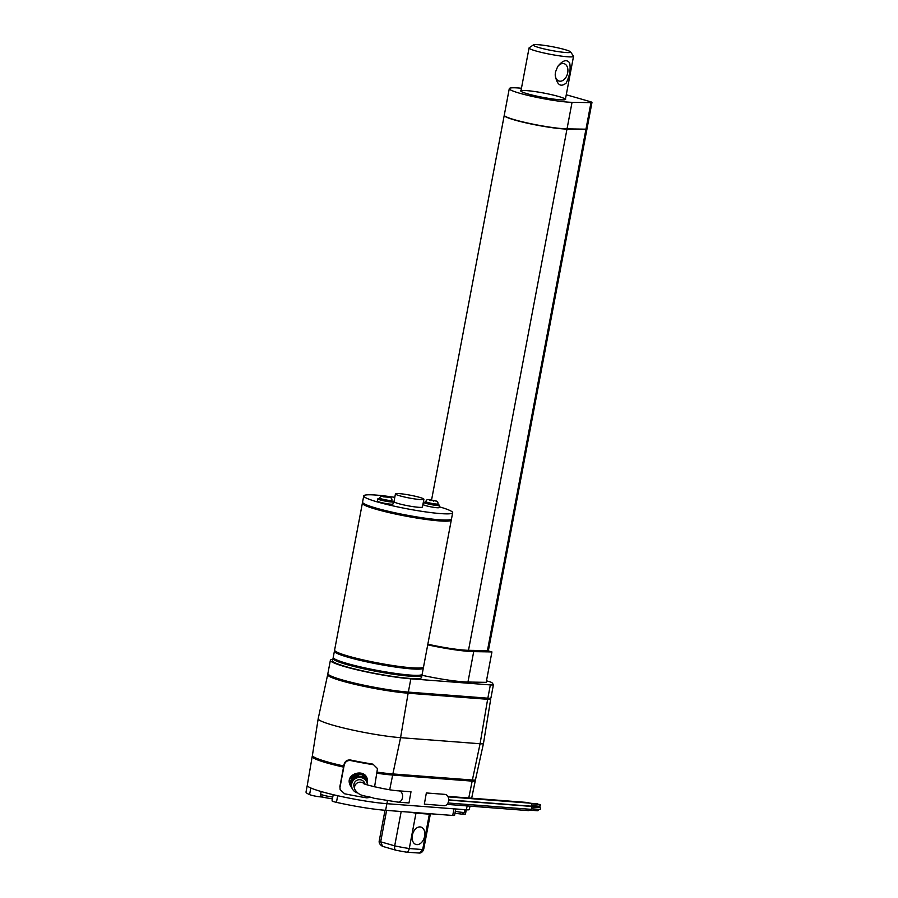 <?xml version="1.0" encoding="UTF-8"?>
<svg xmlns="http://www.w3.org/2000/svg" width="898" height="898" viewBox="0 0 898 898"><rect width="100%" height="100%" fill="white"/><g stroke="black" fill="none" stroke-linecap="round" stroke-linejoin="round"><path stroke-width="1.35" d="M323.078 797.143A9.395 0.954 10.7 0 0 320.956 796.919L320.541 796.885A6.791 0.696 -169.3 0 1 309.563 794.618A46.999 4.782 -169.3 0 1 306.027 791.991L307.273 785.368A46.999 4.782 -169.3 0 1 307.273 785.357L312.201 756.52A47.515 4.838 -169.3 0 1 312.616 756.015M466.286 809.772L465.501 813.925A6.791 0.696 -169.3 0 1 462.975 813.992M455.78 808.963L454.568 815.339A6.791 0.696 -169.3 0 1 452.727 815.463L385.612 810.322A46.999 4.782 -169.3 0 1 336.447 802.352A6.791 0.696 -169.3 0 1 332.047 800.859L333.214 794.674M470.013 806.135L469.306 809.581A10.798 1.1 -169.3 0 1 466.365 809.783L386.87 803.688A46.999 4.782 -169.3 0 1 337.693 795.718A46.999 4.782 -169.3 0 1 310.82 787.984A46.999 4.782 -169.3 0 1 307.273 785.368M472.988 780.384A9.047 0.92 -169.3 0 1 473.022 780.497A9.047 0.92 -169.3 0 1 470.563 780.665L391.057 774.581A45.259 4.602 -169.3 0 1 377.194 773.021M343.597 766.87A45.259 4.602 -169.3 0 1 314.524 757.362M474.672 780.081L475.199 780.777A11.315 1.156 -169.3 0 1 475.244 780.923A11.315 1.156 -169.3 0 1 472.168 781.125L392.673 775.041A47.515 4.838 -169.3 0 1 377.149 773.268M343.552 767.116A47.515 4.838 -169.3 0 1 312.201 756.52M423.744 849.081C422.812 851.731 421.364 853.055 419.411 853.055L422.677 849.564L429.367 814.172A22.63 2.301 -169.3 0 0 430.411 813.756L423.744 849.081A22.63 2.301 -169.3 0 1 422.677 849.564L409.286 848.531A22.63 2.301 -169.3 0 1 394.693 845.849L380.673 841.808L382.593 846.365L396.153 850.283C394.828 850.036 394.345 848.565 394.693 845.849L401.181 811.523M429.367 814.172L415.976 813.15L409.286 848.531C408.601 851.192 407.501 852.382 405.986 852.09L395.917 850.249M419.411 853.055L406.244 852.157M382.593 846.365C379.865 844.749 378.754 842.852 379.27 840.685A22.63 2.301 -169.3 0 0 380.673 841.808L386.611 810.4M416.818 844.625A9.047 6.095 106 0 0 424.507 836.857A9.047 6.095 106 0 0 420.994 827.08A9.047 6.095 106 0 0 412.631 834.096A9.047 6.095 106 0 0 415.987 844.479A9.047 6.095 106 0 0 416.818 844.625M486.48 680.807L488.658 681.436A11.315 1.156 -169.3 0 1 492.048 682.806L493.384 684.557A11.315 1.156 -169.3 0 1 493.429 684.703L490.925 697.971A11.315 1.156 -169.3 0 1 487.85 698.184L408.343 692.1A47.515 4.838 -169.3 0 1 356.775 683.614A47.515 4.838 -169.3 0 1 327.871 673.567L330.385 660.288A47.515 4.838 -169.3 0 1 332.877 659.267M493.429 684.703A11.315 1.156 -169.3 0 1 490.353 684.916L410.846 678.821A47.515 4.838 -169.3 0 1 359.279 670.335A47.515 4.838 -169.3 0 1 330.385 660.288M421.734 674.69A45.259 4.602 -169.3 0 1 421.959 675.307A45.259 4.602 -169.3 0 1 376.632 671.423A45.259 4.602 -169.3 0 1 333.023 658.503A45.259 4.602 -169.3 0 1 333.461 658.01M421.959 675.307L421.544 677.519A45.259 4.602 -169.3 0 1 376.217 673.635A45.259 4.602 -169.3 0 1 332.608 660.715L333.023 658.503M423.115 667.394A45.259 4.602 -169.3 0 1 423.34 668A45.259 4.602 -169.3 0 1 378.013 664.127A45.259 4.602 -169.3 0 1 334.404 651.196A45.259 4.602 -169.3 0 1 334.842 650.713M423.34 668L422.172 674.196A45.259 4.602 -169.3 0 1 376.846 670.323A45.259 4.602 -169.3 0 1 333.225 657.392L334.404 651.196M451.065 519.414A45.259 4.602 -169.3 0 1 451.301 520.032A45.259 4.602 -169.3 0 1 405.975 516.148A45.259 4.602 -169.3 0 1 362.365 503.228A45.259 4.602 -169.3 0 1 362.803 502.734M451.301 520.032L423.553 666.9A45.259 4.602 -169.3 0 1 378.226 663.027A45.259 4.602 -169.3 0 1 334.606 650.096L362.365 503.228M439.178 506.753A45.259 4.602 -169.3 0 1 452.682 512.736A45.259 4.602 -169.3 0 1 407.355 508.852A45.259 4.602 -169.3 0 1 363.746 495.921A45.259 4.602 -169.3 0 1 394.794 497.346M452.682 512.736L451.503 518.921A45.259 4.602 -169.3 0 1 406.188 515.048A45.259 4.602 -169.3 0 1 362.567 502.117L363.746 495.921M419.501 497.335A14.48 1.47 -169.3 0 1 423.901 499.277A14.48 1.47 -169.3 0 1 409.398 498.031A14.48 1.47 -169.3 0 1 395.446 493.9A14.48 1.47 -169.3 0 1 404.201 494.181A14.48 1.47 -169.3 0 1 419.501 497.335M423.901 499.277L422.442 507.022A14.48 1.47 -169.3 0 1 407.939 505.776A14.48 1.47 -169.3 0 1 393.975 501.634L395.446 493.9M422.251 667.697L422.228 667.798A44.125 4.49 -169.3 0 1 378.036 664.015A44.125 4.49 -169.3 0 1 335.515 651.409L335.526 651.308M334.157 658.604L334.135 658.705A44.125 4.49 10.7 0 0 376.655 671.311A44.125 4.49 10.7 0 0 420.848 675.094L420.87 674.993M450.201 519.717L450.19 519.819A44.125 4.49 -169.3 0 1 405.997 516.036A44.125 4.49 -169.3 0 1 363.477 503.43L363.488 503.329M437.876 504.541A7.925 0.808 -169.3 0 1 439.448 505.35L439.032 507.561A7.925 0.808 -169.3 0 1 431.096 506.887A7.925 0.808 -169.3 0 1 423.463 504.62L423.878 502.409A7.925 0.808 -169.3 0 1 425.641 502.229M391.797 501.017A7.925 0.808 -169.3 0 1 393.369 501.825L392.954 504.036A7.925 0.808 -169.3 0 1 385.018 503.351A7.925 0.808 -169.3 0 1 377.385 501.095L377.811 498.884A7.925 0.808 -169.3 0 1 379.573 498.704M393.369 501.825A7.925 0.808 -169.3 0 1 385.444 501.14A7.925 0.808 -169.3 0 1 377.811 498.884M439.448 505.35A7.925 0.808 -169.3 0 1 431.511 504.676A7.925 0.808 -169.3 0 1 423.878 502.409M391.91 500.399L391.708 501.511A6.219 0.629 -169.3 0 1 385.478 500.972A6.219 0.629 -169.3 0 1 379.472 499.198L379.686 498.087A6.219 0.629 -169.3 0 0 385.68 499.872A6.219 0.629 -169.3 0 0 391.91 500.399C392.089 498.558 391.158 497.514 389.115 497.279C381.571 496.066 380.976 495.023 379.686 498.087M437.988 503.924L437.775 505.035A6.219 0.629 -169.3 0 1 431.545 504.496A6.219 0.629 -169.3 0 1 425.551 502.723L425.764 501.623A6.219 0.629 -169.3 0 0 431.758 503.396A6.219 0.629 -169.3 0 0 437.988 503.924C438.168 502.083 437.225 501.039 435.182 500.803C427.65 499.602 427.055 498.547 425.764 501.623M389.631 497.481L382.716 496.201L389.631 497.481M435.71 501.005L428.795 499.737L435.71 501.005M387.509 497.582L387.869 496.976M433.588 501.118L433.936 500.5M430.479 499.86L430.501 500.579M504.261 115.303A34.506 3.513 10.7 0 0 504.227 115.415A34.506 3.513 10.7 0 0 528.563 123.453A34.506 3.513 10.7 0 0 566.986 129.088L585.923 129.402A6.791 0.696 10.7 0 0 586.922 129.222A6.791 0.696 10.7 0 0 586.854 129.099M504.485 115.707A34.281 3.491 10.7 0 0 529.764 123.7A34.281 3.491 10.7 0 0 566.806 129.043L585.732 129.346A6.567 0.673 10.7 0 0 586.697 129.189L586.708 129.132M521.446 88.251A34.506 3.513 10.7 0 0 509.278 88.644L504.272 115.191A34.506 3.513 10.7 0 0 528.608 123.239A34.506 3.513 10.7 0 0 567.031 128.874L585.967 129.177A6.791 0.696 10.7 0 0 586.955 129.009L591.973 102.462A6.791 0.696 10.7 0 0 589.907 101.553L566.279 94.761M509.278 88.644A34.506 3.513 10.7 0 0 533.614 96.692A34.506 3.513 10.7 0 0 572.048 102.327L590.985 102.63A6.791 0.696 10.7 0 0 591.973 102.462M565.325 99.588A22.63 2.301 10.7 0 0 565.381 99.476A22.63 2.301 10.7 0 0 551.619 94.694A22.63 2.301 10.7 0 0 527.07 90.653A22.63 2.301 10.7 0 0 520.919 91.08A22.63 2.301 10.7 0 0 520.919 91.203M521.02 90.53A22.854 2.324 10.7 0 0 520.806 91.068A22.854 2.324 10.7 0 0 527.676 93.863A22.854 2.324 10.7 0 0 550.755 98.701A22.854 2.324 10.7 0 0 565.482 99.51A22.854 2.324 10.7 0 0 565.482 98.937M427.841 644.192A34.506 3.513 10.7 0 0 468.498 650.32L487.412 650.623L491.936 651.926L486.188 682.345L467.959 682.042A40.736 4.142 -169.3 0 1 421.97 675.262M491.936 651.926L473.706 651.634A40.736 4.142 -169.3 0 1 427.717 644.843M488.456 698.543A9.047 0.92 -169.3 0 1 488.49 698.655A9.047 0.92 -169.3 0 1 486.031 698.824L406.525 692.74A45.259 4.602 -169.3 0 1 359.234 685.073A45.259 4.602 -169.3 0 1 329.981 675.52M490.128 698.24L490.667 698.936A11.315 1.156 -169.3 0 1 490.712 699.071A11.315 1.156 -169.3 0 1 487.636 699.295L408.13 693.2A47.515 4.838 -169.3 0 1 356.517 684.703A47.515 4.838 -169.3 0 1 327.669 674.656A47.515 4.838 -169.3 0 1 328.084 674.174M490.712 699.071L483.461 743.522A12.449 1.268 -169.3 0 1 483.461 743.533L475.457 779.812A11.315 1.156 -169.3 0 1 472.382 780.025L392.875 773.941A47.515 4.838 -169.3 0 1 377.351 772.168M343.754 766.005A47.515 4.838 -169.3 0 1 312.403 755.42L318.195 718.714A48.649 4.95 -169.3 0 1 318.195 718.681L327.669 674.656M483.461 743.533A12.449 1.268 -169.3 0 1 480.082 743.757L400.575 737.673A48.649 4.95 -169.3 0 1 347.852 728.996A48.649 4.95 -169.3 0 1 318.195 718.714M351.848 788.006A8.509 8.452 -15.2 0 1 351.713 787.793L351.455 787.378A8.654 8.598 -15.2 0 1 350.198 783.55L349.917 783.034A8.8 8.744 164.8 0 0 351.197 786.962L350.759 786.266C342.621 773.189 367.933 766.6 367.495 781.675L367.45 783.516A8.509 8.452 -15.2 0 1 367.439 783.752M367.45 783.516A8.509 8.452 -15.2 0 0 362.691 775.737L362.792 776.377A8.363 8.307 164.8 0 1 367.439 783.999L367.417 784.908A7.925 7.869 164.8 0 0 357.146 777.803A7.925 7.869 164.8 0 0 352.746 789.465L352.487 789.05A8.071 8.015 -15.2 0 1 351.331 785.638L351.051 785.11A8.217 8.161 164.8 0 0 352.364 788.837M352.746 789.465A7.925 7.869 164.8 0 0 357.37 792.912M367.45 781.675A8.8 8.744 164.8 0 0 350.748 778.611L351.028 779.127A8.654 8.598 -15.2 0 1 367.439 782.147L367.383 781.664M367.394 783.539L367.372 784.01A8.071 8.015 164.8 0 0 352.162 781.215L351.881 780.688A8.217 8.161 -15.2 0 1 367.394 783.539L367.316 783.527M351.713 787.793A8.509 8.452 -15.2 0 1 358.246 774.918L358.347 775.558A8.363 8.307 164.8 0 0 351.971 788.208L352.229 788.624M358.111 775.591L358.246 774.918M365.026 784.111L364.947 783.831A5.657 5.624 164.8 0 0 358.01 779.891A5.657 5.624 164.8 0 0 354.025 786.805L354.699 789.275A5.657 5.624 164.8 0 1 364.094 783.741M340.151 789.578L339.893 786.491L340.151 789.578L344.596 793.776A52.612 5.354 10.7 0 0 366.833 797.862L370.156 797.368M374.589 786.805L377.474 768.576L372.951 764.142L377.474 768.576M339.893 786.491L344.069 764.366C345.079 761.066 347.301 759.618 350.725 760.056L350.871 760.595A52.612 5.354 10.7 0 0 373.097 764.681M350.871 760.595C347.447 760.179 345.236 761.627 344.226 764.939L340.039 787.052M372.951 764.142A47.74 4.86 -169.3 0 1 350.725 760.056M398.039 802.139L408.983 802.969L410.992 791.778L398.903 790.857A5.657 4.142 94.4 0 1 399.52 790.958A5.657 4.142 94.4 0 1 402.562 797.233A5.657 4.142 94.4 0 1 398.039 802.139L373.95 798.255C364.958 795.033 359.874 797.312 354.699 789.275M447.036 804.384L528.406 810.613A1.47 1.078 -85.6 0 0 529.584 809.221M426.348 792.956L444.981 794.382A5.657 4.142 94.4 0 1 445.588 794.494A5.657 4.142 94.4 0 1 448.63 800.758A5.657 4.142 94.4 0 1 444.117 805.663L424.339 804.148L426.348 792.956L424.339 804.148M529.292 810.108L537.655 810.748A0.909 0.662 -85.6 0 0 538.295 809.322M447.979 802.98L530.583 809.3A1.47 1.078 -85.6 0 0 530.808 806.37L448.697 800.084M531.47 808.806L539.844 809.446A0.909 0.662 -85.6 0 0 539.979 807.639L531.616 806.999M448.697 799.871L530.449 806.135A1.47 1.078 -85.6 0 0 530.673 803.205L448.102 796.874M539.26 805.977A0.909 0.662 -85.6 0 0 540.428 805.427A0.909 0.662 -85.6 0 0 539.844 804.473L531.47 803.833M529.158 803.081A1.47 1.078 -85.6 0 0 528.394 802.543L447.844 796.38M538.115 804.339A0.909 0.662 -85.6 0 0 537.576 803.822L531.032 803.317M528.024 806.157A1.47 1.078 -85.6 0 0 527.945 805.944L536.308 806.584A0.909 0.662 -85.6 0 1 536.903 807.392A0.909 0.662 -85.6 0 0 536.903 807.392M555.2 74.725A9.047 6.095 106 0 0 559.05 81.045A9.047 6.095 106 0 0 567.413 74.029A9.047 6.095 106 0 0 564.056 63.657A9.047 6.095 106 0 0 557.467 66.901M539.069 47.616A19.004 1.931 -169.3 0 1 533.423 44.9A19.004 1.931 -169.3 0 1 552.326 46.707A19.004 1.931 -169.3 0 1 570.578 51.916A19.004 1.931 -169.3 0 1 560.026 51.882A19.004 1.931 -169.3 0 1 539.069 47.616M570.578 51.916L573.463 56.091A22.63 2.301 -169.3 0 1 573.53 56.35A22.63 2.301 -169.3 0 1 559.847 55.901A22.63 2.301 -169.3 0 1 535.938 50.973A22.63 2.301 -169.3 0 1 529.068 47.942A22.63 2.301 -169.3 0 1 529.225 47.729L533.423 44.9M569.691 62.939C566.728 59.055 562.732 60.245 557.703 66.531L555.458 72.087L555.2 75.062C556.951 84.883 560.61 87.555 566.167 83.076C569.658 76.049 570.825 69.326 569.691 62.939M309.563 794.618L310.82 787.984M320.541 796.885L320.833 795.392M320.956 796.919L321.136 795.942M336.447 802.352L337.693 795.718M385.612 810.322L387.442 800.825M452.727 815.463L453.984 808.829M472.168 781.125L468.756 797.985M467.151 805.921L466.365 809.783M392.673 775.041L389.698 789.724M415.976 813.15A22.63 2.301 -169.3 0 1 410.251 812.219M321.181 791.531L320.698 794.09A7.689 0.786 10.7 0 0 323.033 795.123A7.689 0.786 10.7 0 0 332.776 797.009M455.342 811.287A7.689 0.786 10.7 0 0 464.457 812.23L462.212 814.172L454.96 813.285M490.353 684.916L487.85 698.184M410.846 678.821L408.343 692.1M388.901 497.245L383.525 496.83L388.901 497.245M434.98 500.77L429.603 500.354L434.98 500.77M585.923 129.402L487.434 650.635M590.985 102.63L585.967 129.177M572.048 102.327L567.031 128.874M566.986 129.088L468.498 650.32M473.706 651.634L467.959 682.042M406.525 692.74L406.671 691.965M486.031 698.824L486.177 698.06M470.709 779.902L470.563 780.665M391.202 773.795L391.057 774.581M487.636 699.295L480.082 743.757L472.382 780.025M408.13 693.2L400.575 737.673L392.875 773.941M344.069 764.366L344.226 764.939M471.663 798.199L475.244 780.923M385.018 810.277L379.27 840.685M464.94 809.67L464.457 812.23M332.417 798.917L323.942 797.413C321.361 796.874 320.272 795.774 320.698 794.09M488.344 650.904L586.922 129.222M431.556 500.006L504.227 115.415M398.903 790.857C388.138 790.442 362.175 783.988 363.746 783.561L363.746 783.572M531.335 805.629L539.698 806.269M565.381 99.476L573.53 56.35M520.919 91.08L529.068 47.942"/></g></svg>
